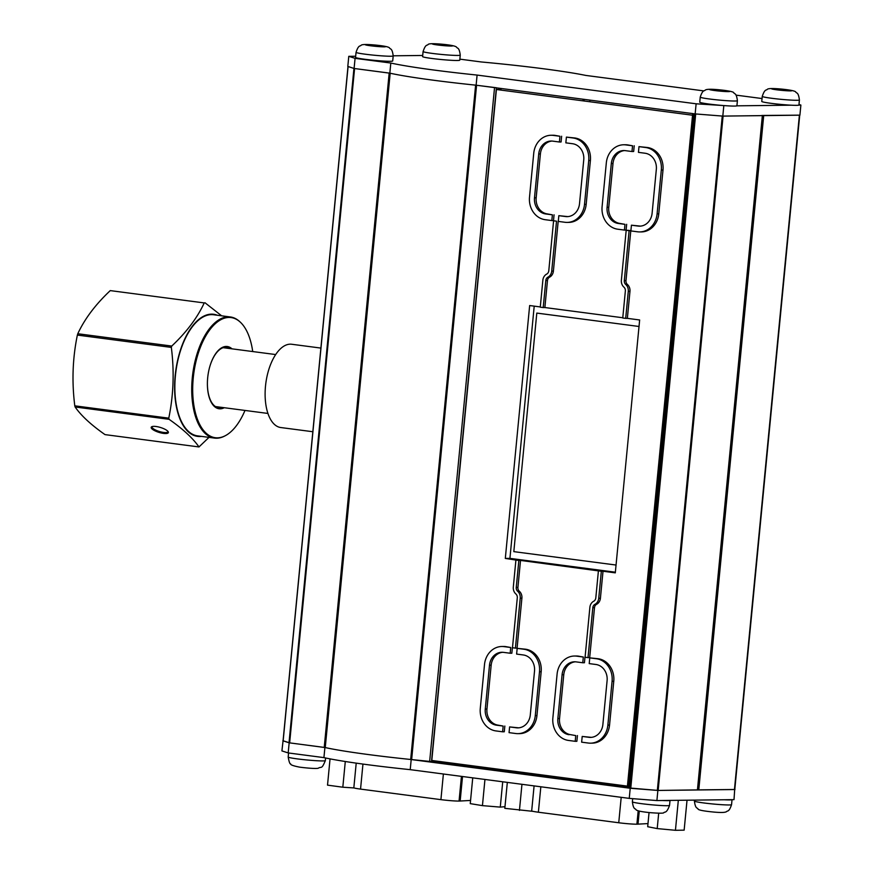 <?xml version="1.0" encoding="UTF-8"?>
<svg xmlns="http://www.w3.org/2000/svg" width="874" height="874" viewBox="0 0 874 874"><rect width="100%" height="100%" fill="white"/><g stroke="black" fill="none" stroke-linecap="round" stroke-linejoin="round"><path stroke-width="1.31" d="M470.562 800.453L459.058 801.076A13.361 0.819 -174.5 0 1 440.911 799.644L360.547 789.102A13.361 0.819 -174.5 0 1 353.839 787.747L356.21 763.133M460.161 801.065L462.521 776.505M647.995 823.592L636.895 824.193A13.361 0.819 -174.5 0 1 618.748 822.762L538.384 812.219A13.361 0.819 -174.5 0 1 531.687 810.854L534.09 785.901M637.998 824.182L639.265 811.083M355.663 56.253L348.781 56.329L355.073 58.35L390.809 63.037A110.714 6.763 5.5 0 0 477.095 75.077L696.13 103.798L729.156 105.918M736.837 105.83L791.178 105.186M798.858 105.099L800.879 105.066L798.978 104.454M762.052 98.544L735.995 95.124M703.876 90.907L585.82 75.426A110.714 6.763 5.5 0 0 481.323 61.967L459.855 59.148M422.71 55.466L393.213 55.805M800.879 105.066L799.907 115.182L722.809 116.1L723.781 105.983M696.13 103.798L695.147 113.915L722.809 116.1M477.095 75.077L476.122 85.193L695.147 113.915M390.809 63.037L389.837 73.154A110.714 6.763 5.5 0 0 476.122 85.193M355.073 58.35L354.09 68.467L389.837 73.154M348.781 56.329L347.808 66.446L354.09 68.467M734.695 789.441L734.007 799.644L656.898 800.562L629.247 798.377L410.223 769.655A110.714 6.763 -174.5 0 1 323.926 757.616L288.191 752.929L281.909 750.908L283.067 740.791M288.191 752.929L289.163 742.813L282.881 740.791M323.926 757.616L324.899 747.51L289.163 742.813M410.223 769.655L411.195 759.539A110.714 6.763 -174.5 0 1 324.909 747.499M629.247 798.377L630.22 788.261L411.195 759.539M656.898 800.562L657.871 790.446L630.22 788.261M734.979 789.528L657.871 790.446M283.165 740.791L289.644 742.878L325.248 747.576A110.714 6.763 5.5 0 0 410.682 759.484L435.809 762.041L627.838 787.234M289.644 742.878L354.582 68.533L390.175 73.23A110.714 6.763 5.5 0 0 475.62 85.139L496.388 87.75M283.067 740.824L347.994 66.5L353.948 68.423L289.021 742.769M627.958 787.867L658.155 790.446L697.441 789.899M658.155 790.446L723.082 116.1L762.543 115.608M630.755 788.304L695.693 113.959L722.263 116.056L657.335 790.402M627.783 787.889L692.711 113.587L694.666 113.849L629.728 788.195M496.377 87.848L431.45 762.095M627.936 786.283L434.487 760.948A97.145 5.932 -174.5 0 1 431.592 760.686M589.797 101.745L589.95 100.117M799.721 115.15L761.855 115.466M799.721 115.182L734.794 789.495L697.616 789.888M669.954 800.409A18.66 1.136 -174.5 0 1 662.274 800.497M731.975 799.666A18.66 1.136 -174.5 0 1 724.295 799.765M779.389 89.028L772.769 88.58L775.741 89.17L772.977 89.224L790.784 90.841L779.389 89.028M761.767 101.428A18.66 1.136 5.5 0 0 780.242 104.356A18.66 1.136 5.5 0 0 798.934 105L799.415 99.942A18.66 1.136 -174.5 0 1 780.733 99.297A18.66 1.136 -174.5 0 1 762.259 96.369L761.767 101.428M787.212 90.59L787.277 89.913M716.647 89.716L710.333 89.323L713.774 89.956L711.491 90.055L729.102 91.573L716.647 89.716M724.622 91.213L724.688 90.557M699.757 102.16A18.66 1.136 5.5 0 0 718.22 105.088A18.66 1.136 5.5 0 0 736.913 105.743L737.405 100.685A18.66 1.136 -174.5 0 1 718.712 100.029A18.66 1.136 -174.5 0 1 700.238 97.101L699.757 102.16M440.835 44.246L433.198 44.224L441.883 45.459L451.76 45.557L440.835 44.246M437.011 44.661L437.076 43.995M422.601 56.591A18.66 1.136 5.5 0 0 441.075 59.508A18.66 1.136 5.5 0 0 459.757 60.164L460.248 55.106A18.66 1.136 -174.5 0 1 441.556 54.45A18.66 1.136 -174.5 0 1 423.092 51.533L422.601 56.591M373.274 45L366.621 44.53L369.516 45.12L366.687 45.164L384.516 46.803L373.274 45M369.571 45.492L369.647 44.782M355.554 57.389A18.66 1.136 5.5 0 0 374.028 60.306A18.66 1.136 5.5 0 0 392.71 60.962L393.202 55.903A18.66 1.136 -174.5 0 1 374.509 55.248A18.66 1.136 -174.5 0 1 356.046 52.331L355.554 57.389M381.075 46.573L381.14 45.874M354.112 787.944L342.816 787.212L345.296 761.494M342.816 787.212L327.521 785.136L330.044 758.872M504.986 806.68L500.278 807.117L482.437 805.631L470.256 803.632L472.736 777.849M482.437 805.631L484.95 779.455M500.278 807.117L502.714 781.782M533.042 811.356L504.822 808.341L507.324 782.383M519.44 810.406L521.953 784.306M687.03 800.202L684.145 830.147L675.438 830.3L657.204 828.585L647.689 826.706L649.054 812.547M657.204 828.585L658.69 813.224M675.438 830.3L678.322 800.311M312.826 431.734L280.783 427.539A41.996 20.583 -82.5 0 1 265.652 384.68A41.996 20.583 -82.5 0 1 290.266 344.17A41.996 20.583 -82.5 0 1 291.708 344.258L320.878 348.081M77.371 335.081C72.597 358.154 71.744 381.73 74.793 405.831L168.769 418.154C173.533 395.081 174.396 371.505 171.337 347.404L77.371 335.081L77.786 333.737L171.752 346.06L171.337 347.404M171.752 346.06C186.49 332.196 197.316 317.819 204.232 302.928L110.266 290.605C95.528 304.469 84.702 318.846 77.786 333.737M110.266 290.605L204.232 302.928M198.988 446.942C192.903 438.224 182.939 429.014 169.086 419.312L75.12 406.989C81.151 415.663 91.115 424.873 105.022 434.618L198.988 446.942L209.006 437.371M156.042 426.501A8.969 2.556 17.1 0 1 168.365 432.127A8.969 2.556 17.1 0 1 159.035 432.401A8.969 2.556 17.1 0 1 151.464 426.927A8.969 2.556 17.1 0 1 156.042 426.501M151.923 426.654A8.489 2.425 -162.9 0 0 151.912 426.676A8.489 2.425 -162.9 0 0 159.308 431.483A8.489 2.425 -162.9 0 0 168.136 431.669A8.489 2.425 -162.9 0 0 168.136 431.647M88.012 407.568A51.752 25.368 97.5 0 0 89.17 408.835M117.16 411.796A61.584 30.186 -82.5 0 1 116.635 412.441M79.589 407.579A61.584 30.186 -82.5 0 1 79.064 406.388M90.83 409.054A50.9 24.953 -82.5 0 1 90.47 408.737A50.9 24.953 -82.5 0 1 89.487 407.754M100.674 410.343A50.9 24.953 -82.5 0 1 100.313 410.026A50.9 24.953 -82.5 0 1 99.33 409.054M117.378 411.665A50.9 24.953 -82.5 0 1 116.089 412.364M99.549 409.076A50.747 24.876 97.5 0 0 100.357 409.873A50.747 24.876 97.5 0 0 100.925 410.376M115.827 412.331A50.747 24.876 97.5 0 0 116.439 412.036L117.182 411.643M155.015 416.603L113.336 411.141A47.513 23.292 -82.5 0 1 110.998 410.583M204.975 302.743L221.646 315.82M230.102 348.584A30.546 14.967 97.5 0 0 226.737 347.284A30.546 14.967 97.5 0 0 209.225 368.719M207.4 382.637A30.546 14.967 97.5 0 0 218.795 407.852A30.546 14.967 97.5 0 0 222.378 407.47M224.279 407.721A31.388 15.382 -82.5 0 1 207.4 382.725A31.388 15.382 -82.5 0 1 209.257 368.631A31.388 15.382 -82.5 0 1 231.992 348.835M252.717 351.556A60.601 29.705 97.5 0 0 240.274 322.124A60.601 29.705 97.5 0 0 240.197 322.058A60.601 29.705 97.5 0 0 193.733 373.766A60.601 29.705 97.5 0 0 225.295 435.711A60.601 29.705 97.5 0 0 244.993 410.43M224.935 435.886A61.082 29.945 -82.5 0 1 224.585 436.082A61.082 29.945 -82.5 0 1 214.512 438.093A61.082 29.945 -82.5 0 1 192.772 373.635A61.082 29.945 -82.5 0 1 230.397 316.967A61.082 29.945 -82.5 0 1 239.607 321.512A61.082 29.945 -82.5 0 1 239.684 321.577M230.397 316.967L213.529 314.749A61.082 29.945 97.5 0 0 175.903 371.428A61.082 29.945 97.5 0 0 197.644 435.886L214.512 438.093M201.457 436.388A61.584 30.186 -82.5 0 1 175.663 371.395A61.584 30.186 -82.5 0 1 217.342 315.252M168.769 418.154L169.086 419.312M75.12 406.989L74.793 405.831M536.876 313.089L639.014 326.483L536.8 313.089L513.825 551.636L616.05 565.041M602.885 724.459A14.596 12.684 89.3 0 1 590.442 737.405A14.596 12.684 89.3 0 1 588.879 737.306L582.204 736.432L581.647 742.168L588.322 743.042A20.364 17.709 -90.7 0 0 590.518 743.173A20.364 17.709 -90.7 0 0 607.867 725.114L612.084 681.283A20.364 17.709 -90.7 0 0 596.439 658.745L589.764 657.871L589.218 663.606L595.882 664.48A14.596 12.684 89.3 0 1 607.102 680.628L602.885 724.459M591.283 737.361A14.596 12.684 89.3 0 1 590.551 737.285L582.204 736.432M589.764 657.871L598.111 658.723A20.364 17.709 -90.7 0 1 613.766 681.261L609.549 725.092A20.364 17.709 -90.7 0 1 592.19 743.151L590.518 743.173M592.812 607.692A4.239 3.693 89.3 0 1 594.735 604.437A7.637 6.642 -90.7 0 0 598.734 598.264L601.334 571.257L598.406 570.875L595.806 597.882A4.239 3.693 89.3 0 1 593.49 601.356A7.637 6.642 -90.7 0 0 589.884 607.31L585.077 657.259L588.005 657.641L592.812 607.692L594.495 607.681A4.239 3.693 89.3 0 1 596.407 604.415A7.637 6.642 -90.7 0 0 600.416 598.242L603.016 571.235L615.296 572.852L639.648 319.971L627.357 318.354L629.968 291.348A7.637 6.642 -90.7 0 0 627.226 284.29A4.239 3.693 89.3 0 1 625.981 280.62L630.799 230.67L627.86 230.288L626.188 230.31L621.37 280.259A7.637 6.642 -90.7 0 0 623.752 287A4.239 3.693 89.3 0 1 625.358 290.987L622.758 317.994L625.686 318.376L628.286 291.37A7.637 6.642 -90.7 0 0 625.555 284.312A4.239 3.693 89.3 0 1 624.309 280.641L629.116 230.692L626.188 230.31M601.334 571.257L603.016 571.235M594.735 604.437L596.407 604.415M588.005 657.641L589.688 657.619L594.495 607.681M598.406 570.875L520.522 560.42L517.921 587.426A4.239 3.693 89.3 0 0 519.527 591.414L517.845 591.436A4.239 3.693 89.3 0 1 516.25 587.448L518.85 560.442L515.911 560.059L513.311 587.066A7.637 6.642 -90.7 0 0 516.042 594.123A4.239 3.693 89.3 0 1 517.299 597.794L512.481 647.732L515.42 648.126L520.227 598.177A7.637 6.642 -90.7 0 0 517.845 591.436M518.85 560.442L520.522 560.42M515.42 648.126L517.091 648.104L521.898 598.155A7.637 6.642 -90.7 0 0 519.527 591.414M515.911 560.059L505.314 558.42L509.924 558.366L615.362 572.197M548.785 270.732A4.239 3.693 89.3 0 1 546.873 273.999A7.637 6.642 -90.7 0 0 542.863 280.172L540.263 307.178L543.202 307.561L545.802 280.554A4.239 3.693 89.3 0 1 548.118 277.08A7.637 6.642 -90.7 0 0 551.723 271.115L556.53 221.177L553.592 220.794L548.785 270.732M553.592 220.794L556.53 221.177M548.118 277.08L549.79 277.058A7.637 6.642 -90.7 0 0 553.395 271.104L558.202 221.155M543.202 307.561L544.873 307.539L547.474 280.532A4.239 3.693 89.3 0 1 549.79 277.058M629.116 230.692L630.799 230.67M625.555 284.312L627.226 284.29M625.686 318.376L627.357 318.354M622.78 317.754L544.873 307.539M540.285 306.938L529.655 305.539L505.314 558.42M534.211 306.14L509.924 558.366M480.285 708.388A20.364 17.709 -90.7 0 0 495.94 730.926L502.605 731.8L503.162 726.065L496.487 725.191A14.596 12.684 89.3 0 1 485.278 709.043L489.495 665.212A14.596 12.684 89.3 0 1 501.927 652.266A14.596 12.684 89.3 0 1 503.5 652.365L510.176 653.239L510.722 647.503L504.058 646.629A20.364 17.709 -90.7 0 0 501.862 646.498A20.364 17.709 -90.7 0 0 484.502 664.557L480.285 708.388M510.722 647.503L505.729 646.607A20.364 17.709 -90.7 0 0 503.533 646.476L501.862 646.498M510.176 653.239L511.847 653.217L512.404 647.481M503.162 726.065L498.169 725.169A14.596 12.684 89.3 0 1 486.949 709.022L491.166 665.19A14.596 12.684 89.3 0 1 502.769 652.288M502.605 731.8L504.287 731.778L504.833 726.043M538.723 153.966A14.596 12.684 89.3 0 1 551.155 141.031A14.596 12.684 89.3 0 1 552.729 141.129L559.404 142.003L559.95 136.268L553.275 135.394A20.364 17.709 -90.7 0 0 551.09 135.262A20.364 17.709 -90.7 0 0 533.73 153.311L529.513 197.153A20.364 17.709 -90.7 0 0 545.158 219.691L551.833 220.565L552.39 214.829L545.715 213.955A14.596 12.684 89.3 0 1 534.495 197.797L538.723 153.966L540.394 153.944A14.596 12.684 89.3 0 1 551.997 141.053M552.39 214.829L547.386 213.933A14.596 12.684 89.3 0 1 536.177 197.786L540.394 153.944M551.833 220.565L553.515 220.543L554.061 214.807M559.95 136.268L554.957 135.372A20.364 17.709 -90.7 0 0 552.761 135.241L551.09 135.262M559.404 142.003L561.075 141.981L561.632 136.246M692.033 115.15L496.41 89.498L431.8 760.467L627.423 786.13L692.558 115.15M661.312 170.048A20.364 17.709 -90.7 0 0 645.668 147.509L638.992 146.635L638.446 152.36L645.11 153.245A14.596 12.684 89.3 0 1 656.33 169.392L652.113 213.223A14.596 12.684 89.3 0 1 639.67 226.158A14.596 12.684 89.3 0 1 638.096 226.071L631.432 225.197L630.875 230.922L637.55 231.796A20.364 17.709 -90.7 0 0 639.735 231.927A20.364 17.709 -90.7 0 0 657.095 213.879L661.312 170.048L662.995 170.026A20.364 17.709 -90.7 0 0 647.339 147.488L638.992 146.635M639.735 231.927L641.418 231.916A20.364 17.709 -90.7 0 0 658.767 213.857L662.995 170.026M631.432 225.197L639.779 226.049A14.596 12.684 89.3 0 0 640.511 226.126M602.099 206.668A20.364 17.709 -90.7 0 0 617.754 229.207L624.429 230.081L624.976 224.345L618.3 223.471A14.596 12.684 89.3 0 1 607.091 207.324L611.308 163.493A14.596 12.684 89.3 0 1 623.752 150.547A14.596 12.684 89.3 0 1 625.314 150.645L631.989 151.519L632.547 145.783L625.871 144.909A20.364 17.709 -90.7 0 0 623.675 144.778A20.364 17.709 -90.7 0 0 606.327 162.837L602.099 206.668M632.547 145.783L627.543 144.887A20.364 17.709 -90.7 0 0 625.358 144.756L623.675 144.778M631.989 151.519L633.661 151.497L634.218 145.761M624.976 224.345L619.983 223.449A14.596 12.684 89.3 0 1 608.763 207.302L612.991 163.471A14.596 12.684 89.3 0 1 624.582 150.568M624.429 230.081L626.101 230.059L626.658 224.323M572.525 143.718A14.596 12.684 89.3 0 1 583.745 159.876L579.517 203.708A14.596 12.684 89.3 0 1 567.084 216.643A14.596 12.684 89.3 0 1 565.511 216.544L558.836 215.67L558.289 221.406L564.965 222.28A20.364 17.709 -90.7 0 0 567.15 222.411A20.364 17.709 -90.7 0 0 584.509 204.363L588.726 160.532A20.364 17.709 -90.7 0 0 573.071 137.994L566.407 137.109L565.849 142.844L572.525 143.718M566.407 137.109L574.753 137.972A20.364 17.709 -90.7 0 1 590.398 160.51L586.181 204.341A20.364 17.709 -90.7 0 1 568.821 222.389L567.15 222.411M558.836 215.67L567.182 216.534A14.596 12.684 89.3 0 0 567.914 216.599M539.498 671.767A20.364 17.709 -90.7 0 0 523.854 649.229L517.179 648.355L516.621 654.08L523.297 654.965A14.596 12.684 89.3 0 1 534.517 671.112L530.289 714.943A14.596 12.684 89.3 0 1 517.856 727.878A14.596 12.684 89.3 0 1 516.283 727.791L509.608 726.917L509.061 732.641L515.736 733.515A20.364 17.709 -90.7 0 0 517.921 733.647A20.364 17.709 -90.7 0 0 535.281 715.598L539.498 671.767L541.17 671.745A20.364 17.709 -90.7 0 0 525.525 649.207L517.179 648.355M517.921 733.647L519.604 733.636A20.364 17.709 -90.7 0 0 536.953 715.577L541.17 671.745M509.608 726.917L517.965 727.769A14.596 12.684 89.3 0 0 518.697 727.845M569.072 734.717A14.596 12.684 89.3 0 1 557.863 718.559L562.08 674.728A14.596 12.684 89.3 0 1 574.524 661.793A14.596 12.684 89.3 0 1 576.086 661.88L582.761 662.754L583.319 657.029L576.643 656.156A20.364 17.709 -90.7 0 0 574.447 656.024A20.364 17.709 -90.7 0 0 557.099 674.072L552.871 717.904A20.364 17.709 -90.7 0 0 568.526 740.442L575.201 741.316L575.748 735.591L570.755 734.695A14.596 12.684 89.3 0 1 559.535 718.537L563.763 674.706A14.596 12.684 89.3 0 1 575.354 661.815M575.748 735.591L570.755 734.695M575.201 741.316L576.873 741.294L577.43 735.569M583.319 657.029L578.315 656.134A20.364 17.709 -90.7 0 0 576.13 656.003L574.447 656.024M582.761 662.754L584.444 662.732L584.99 657.008M496.41 89.498L501.021 89.443L500.955 90.098M360.547 789.102L362.95 764.073M440.911 799.644L443.38 774.003M459.058 801.076L461.439 776.363M538.384 812.219L540.831 786.775M618.748 822.762L621.196 797.317M636.895 824.193L638.195 810.755M494.542 87.608L429.604 761.953M476.57 85.248L411.643 759.593M475.62 85.139L410.682 759.484M390.175 73.23L325.248 747.576M389.17 73.066L324.232 747.412M348.092 66.533L283.154 740.879M762.357 115.63L697.43 789.976M693.388 113.686L628.461 788.031M583.024 100.86L583.187 99.232M583.974 100.98L584.127 99.352M734.455 789.539L799.393 115.193M698.774 789.965L763.701 115.619M288.573 752.984L288.191 757.015A18.66 1.136 5.5 0 0 295.751 758.676A18.66 1.136 5.5 0 0 315.099 760.631A18.66 1.136 5.5 0 0 325.347 760.599L325.598 757.976M632.689 798.65L632.383 801.797A18.66 1.136 5.5 0 0 650.857 804.725A18.66 1.136 5.5 0 0 669.55 805.38L670.019 800.409M694.491 800.114L694.404 801.065A18.66 1.136 5.5 0 0 715.773 804.244A18.66 1.136 5.5 0 0 731.56 804.637L732.041 799.666M790.325 90.24A10.182 0.623 5.5 0 0 781.443 89.082A10.182 0.623 5.5 0 0 772.769 88.58A10.182 0.623 5.5 0 0 772.977 89.224A10.182 0.623 5.5 0 0 781.859 90.372A10.182 0.623 5.5 0 0 790.533 90.885A10.182 0.623 5.5 0 0 790.325 90.24M711.491 90.055A10.182 0.623 5.5 0 0 720.788 91.202A10.182 0.623 5.5 0 0 728.927 91.606A10.182 0.623 5.5 0 0 727.769 90.874A10.182 0.623 5.5 0 0 718.472 89.738A10.182 0.623 5.5 0 0 710.333 89.323A10.182 0.623 5.5 0 0 711.491 90.055M451.541 45.481A10.182 0.623 5.5 0 0 443.074 44.323A10.182 0.623 5.5 0 0 434.017 43.733A10.182 0.623 5.5 0 0 433.417 44.301A10.182 0.623 5.5 0 0 441.883 45.459A10.182 0.623 5.5 0 0 450.94 46.049A10.182 0.623 5.5 0 0 451.541 45.481M384.178 46.213A10.182 0.623 5.5 0 0 375.361 45.055A10.182 0.623 5.5 0 0 366.621 44.53A10.182 0.623 5.5 0 0 366.687 45.164A10.182 0.623 5.5 0 0 375.503 46.322A10.182 0.623 5.5 0 0 384.243 46.846A10.182 0.623 5.5 0 0 384.178 46.213M588.879 737.306L590.551 737.285M596.439 658.745L598.111 658.723M612.084 681.283L613.766 681.261M607.867 725.114L609.549 725.092M598.734 598.264L600.416 598.242M516.25 587.448L517.921 587.426M520.227 598.177L521.898 598.155M551.723 271.115L553.395 271.104M545.802 280.554L547.474 280.532M624.309 280.641L625.981 280.62M628.286 291.37L629.968 291.348M504.058 646.629L505.729 646.607M489.495 665.212L491.166 665.19M485.278 709.043L486.949 709.022M496.487 725.191L498.169 725.169M534.495 197.797L536.177 197.786M545.715 213.955L547.386 213.933M553.275 135.394L554.957 135.372M645.668 147.509L647.339 147.488M657.095 213.879L658.767 213.857M638.096 226.071L639.779 226.049M625.871 144.909L627.543 144.887M611.308 163.493L612.991 163.471M607.091 207.324L608.763 207.302M618.3 223.471L619.983 223.449M573.071 137.994L574.753 137.972M588.726 160.532L590.398 160.51M584.509 204.363L586.181 204.341M565.511 216.544L567.182 216.534M523.854 649.229L525.525 649.207M535.281 715.598L536.953 715.577M516.283 727.791L517.965 727.769M557.863 718.559L559.535 718.537M576.643 656.156L578.315 656.134M562.08 674.728L563.763 674.706M762.543 115.63L697.605 789.954M325.347 760.599C321.501 770.016 321.501 766.137 318.267 768.224C316.071 768.934 305.124 767.896 299.574 767.132C293.325 765.908 290.376 764.837 290.703 763.931C289.895 764.204 289.054 761.899 288.191 757.015M632.383 801.797C633.431 809.892 635.256 808.286 635.955 809.597C636.469 810.733 641.112 811.749 649.874 812.634C659.269 813.366 663.923 813.377 663.836 812.634C664.721 811.531 666.491 813.858 669.55 805.38M731.56 804.637C728.992 812.383 727.518 810.46 726.567 811.607C725.333 812.58 721.072 812.733 713.774 812.066C703.078 811.017 697.813 809.947 697.976 808.854C697.266 807.554 695.453 809.149 694.404 801.065M779.532 89.891L779.608 89.115M799.415 99.942C798.366 91.857 796.553 93.463 795.843 92.152C795.515 91.027 790.708 90 781.432 89.072C772.714 88.263 767.995 88.372 767.252 89.399C766.312 90.546 764.826 88.624 762.259 96.369M783.312 90.47L783.41 89.465M716.899 90.535L716.964 89.814M737.405 100.685C736.356 92.589 734.531 94.195 733.832 92.895C733.854 91.792 728.719 90.732 718.406 89.716C710.726 89.006 706.334 89.148 705.231 90.142C704.291 91.278 702.816 89.367 700.238 97.101M720.613 91.18L720.711 90.12M440.889 45.339L440.999 44.312M460.248 55.106C459.2 47.021 457.386 48.616 456.676 47.316C456.042 46.158 451.519 45.153 443.107 44.312C433.526 43.416 428.522 43.503 428.085 44.563C427.135 45.71 425.66 43.787 423.092 51.533M444.713 45.448L444.779 44.694M373.406 45.874L373.482 45.077M393.202 55.903C392.153 47.819 390.339 49.414 389.629 48.114C389.247 46.977 384.494 45.951 375.361 45.044C366.501 44.224 361.727 44.334 361.038 45.361C360.088 46.508 358.613 44.585 356.046 52.331M377.186 46.431L377.284 45.437M154.764 417.433L155.091 416.363M240.197 322.058L239.607 321.512M225.295 435.711L224.585 436.082M215.43 406.563L267.947 413.446M223.154 347.677L275.671 354.56"/></g></svg>

